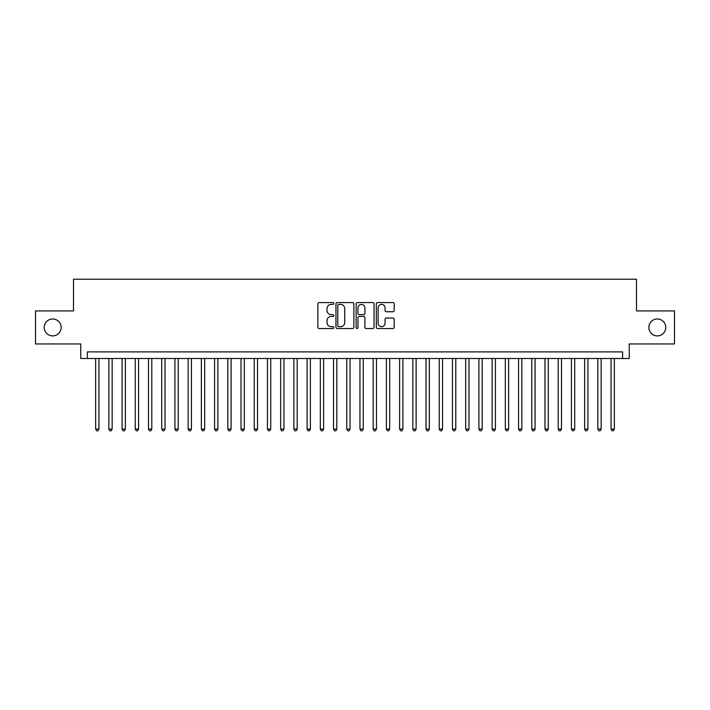 <?xml version="1.0" encoding="UTF-8"?>
<svg xmlns="http://www.w3.org/2000/svg" width="710" height="710" viewBox="0 0 710 710"><rect width="100%" height="100%" fill="white"/><g stroke="black" fill="none" stroke-linecap="round" stroke-linejoin="round"><path stroke-width="1.06" d="M333.851 303.489A0.905 0.905 0 0 0 332.946 302.575L319.163 302.575A1.296 1.296 0 0 0 317.867 303.871L317.867 327.221A1.296 1.296 0 0 0 319.163 328.526L332.946 328.526A0.905 0.905 0 0 0 333.851 327.612A0.905 0.905 0 0 0 332.946 326.707L331.162 326.707A4.153 4.153 0 0 1 327.008 322.553L327.008 320.609A4.153 4.153 0 0 1 331.162 316.456L332.946 316.456A0.905 0.905 0 0 0 333.851 315.551A0.905 0.905 0 0 0 332.946 314.645L331.162 314.645A4.153 4.153 0 0 1 327.008 310.492L327.008 308.548A4.153 4.153 0 0 1 331.162 304.395L332.946 304.395A0.905 0.905 0 0 0 333.851 303.489M648.86 327.443A8.458 8.458 0 0 0 657.318 335.901A8.458 8.458 0 0 0 665.776 327.443A8.458 8.458 0 0 0 657.318 318.985A8.458 8.458 0 0 0 648.86 327.443M44.224 327.443A8.458 8.458 0 0 0 52.682 335.901A8.458 8.458 0 0 0 61.14 327.443A8.458 8.458 0 0 0 52.682 318.985A8.458 8.458 0 0 0 44.224 327.443M392.914 311.726A1.296 1.296 0 0 0 394.21 310.43L394.21 303.871A1.296 1.296 0 0 0 392.914 302.575L377.605 302.575A1.296 1.296 0 0 0 376.309 303.871L376.309 327.221A1.296 1.296 0 0 0 377.605 328.526L392.914 328.526A1.296 1.296 0 0 0 394.21 327.221L394.21 319.314A1.296 1.296 0 0 0 392.914 318.018L386.364 318.018A1.296 1.296 0 0 0 385.06 319.314L385.06 323.236A3.47 3.47 0 0 1 381.589 326.707A3.47 3.47 0 0 1 378.119 323.236L378.119 307.865A3.47 3.47 0 0 1 381.589 304.395A3.47 3.47 0 0 1 385.06 307.865L385.06 310.43A1.296 1.296 0 0 0 386.364 311.726L392.914 311.726M622.626 358.506L629.237 358.506L629.237 343.968L674.5 343.968L674.5 310.927L636.506 310.927L636.506 279.207L73.494 279.207L73.494 310.927L35.5 310.927L35.5 343.968L80.763 343.968L80.763 358.506L622.626 358.506L622.626 351.894L87.374 351.894L87.374 358.506M353.864 303.871A1.296 1.296 0 0 0 352.568 302.575L337.259 302.575A1.296 1.296 0 0 0 335.963 303.871L335.963 327.221A1.296 1.296 0 0 0 337.259 328.526L352.568 328.526A1.296 1.296 0 0 0 353.864 327.221L353.864 303.871M357.432 302.575L372.741 302.575A1.296 1.296 0 0 1 374.037 303.871L374.037 327.221A1.296 1.296 0 0 1 372.741 328.526L366.191 328.526A1.296 1.296 0 0 1 364.896 327.221L364.896 317.752A1.296 1.296 0 0 0 363.591 316.456L359.251 316.456A1.296 1.296 0 0 0 357.955 317.752L357.955 327.612A0.905 0.905 0 0 1 357.041 328.526A0.905 0.905 0 0 1 356.136 327.612L356.136 303.871A1.296 1.296 0 0 1 357.432 302.575M338.688 304.395A0.905 0.905 0 0 0 337.783 305.3L337.783 325.801A0.905 0.905 0 0 0 338.688 326.707L340.569 326.707A4.153 4.153 0 0 0 344.723 322.553L344.723 308.548A4.153 4.153 0 0 0 340.569 304.395L338.688 304.395M364.896 307.927A3.47 3.47 0 0 0 361.425 304.457A3.47 3.47 0 0 0 357.955 307.927L357.955 313.341A1.296 1.296 0 0 0 359.251 314.645L363.591 314.645A1.296 1.296 0 0 0 364.896 313.341L364.896 307.927M95.637 358.506L95.637 429.08L98.939 429.08L98.939 358.506M98.939 429.08L97.944 430.792L96.622 430.792L95.637 429.08M108.852 358.506L108.852 429.08L112.153 429.08L112.153 358.506M112.153 429.08L111.159 430.792L109.837 430.792L108.852 429.08M122.067 358.506L122.067 429.08L125.368 429.08L125.368 358.506M125.368 429.08L124.374 430.792L123.061 430.792L122.067 429.08M135.282 358.506L135.282 429.08L138.583 429.08L138.583 358.506M138.583 429.08L137.598 430.792L136.276 430.792L135.282 429.08M148.496 358.506L148.496 429.08L151.798 429.08L151.798 358.506M151.798 429.08L150.813 430.792L149.49 430.792L148.496 429.08M161.711 358.506L161.711 429.08L165.022 429.08L165.022 358.506M165.022 429.08L164.028 430.792L162.705 430.792L161.711 429.08M174.926 358.506L174.926 429.08L178.237 429.08L178.237 358.506M178.237 429.08L177.243 430.792L175.92 430.792L174.926 429.08M188.15 358.506L188.15 429.08L191.451 429.08L191.451 358.506M191.451 429.08L190.457 430.792L189.135 430.792L188.15 429.08M201.365 358.506L201.365 429.08L204.666 429.08L204.666 358.506M204.666 429.08L203.672 430.792L202.35 430.792L201.365 429.08M214.58 358.506L214.58 429.08L217.881 429.08L217.881 358.506M217.881 429.08L216.887 430.792L215.574 430.792L214.58 429.08M227.795 358.506L227.795 429.08L231.096 429.08L231.096 358.506M231.096 429.08L230.111 430.792L228.789 430.792L227.795 429.08M241.01 358.506L241.01 429.08L244.311 429.08L244.311 358.506M244.311 429.08L243.326 430.792L242.004 430.792L241.01 429.08M254.224 358.506L254.224 429.08L257.535 429.08L257.535 358.506M257.535 429.08L256.541 430.792L255.218 430.792L254.224 429.08M267.439 358.506L267.439 429.08L270.75 429.08L270.75 358.506M270.75 429.08L269.756 430.792L268.433 430.792L267.439 429.08M280.663 358.506L280.663 429.08L283.964 429.08L283.964 358.506M283.964 429.08L282.97 430.792L281.648 430.792L280.663 429.08M293.878 358.506L293.878 429.08L297.179 429.08L297.179 358.506M297.179 429.08L296.185 430.792L294.863 430.792L293.878 429.08M307.093 358.506L307.093 429.08L310.394 429.08L310.394 358.506M310.394 429.08L309.4 430.792L308.087 430.792L307.093 429.08M320.308 358.506L320.308 429.08L323.609 429.08L323.609 358.506M323.609 429.08L322.624 430.792L321.302 430.792L320.308 429.08M333.522 358.506L333.522 429.08L336.824 429.08L336.824 358.506M336.824 429.08L335.839 430.792L334.517 430.792L333.522 429.08M346.737 358.506L346.737 429.08L350.048 429.08L350.048 358.506M350.048 429.08L349.054 430.792L347.731 430.792L346.737 429.08M359.952 358.506L359.952 429.08L363.263 429.08L363.263 358.506M363.263 429.08L362.269 430.792L360.946 430.792L359.952 429.08M373.176 358.506L373.176 429.08L376.477 429.08L376.477 358.506M376.477 429.08L375.483 430.792L374.161 430.792L373.176 429.08M386.391 358.506L386.391 429.08L389.692 429.08L389.692 358.506M389.692 429.08L388.698 430.792L387.376 430.792L386.391 429.08M399.606 358.506L399.606 429.08L402.907 429.08L402.907 358.506M402.907 429.08L401.913 430.792L400.6 430.792L399.606 429.08M412.821 358.506L412.821 429.08L416.122 429.08L416.122 358.506M416.122 429.08L415.137 430.792L413.815 430.792L412.821 429.08M426.036 358.506L426.036 429.08L429.337 429.08L429.337 358.506M429.337 429.08L428.352 430.792L427.029 430.792L426.036 429.08M439.25 358.506L439.25 429.08L442.561 429.08L442.561 358.506M442.561 429.08L441.567 430.792L440.244 430.792L439.25 429.08M452.465 358.506L452.465 429.08L455.776 429.08L455.776 358.506M455.776 429.08L454.782 430.792L453.459 430.792L452.465 429.08M465.689 358.506L465.689 429.08L468.99 429.08L468.99 358.506M468.99 429.08L467.997 430.792L466.674 430.792L465.689 429.08M478.904 358.506L478.904 429.08L482.205 429.08L482.205 358.506M482.205 429.08L481.211 430.792L479.889 430.792L478.904 429.08M492.119 358.506L492.119 429.08L495.42 429.08L495.42 358.506M495.42 429.08L494.426 430.792L493.113 430.792L492.119 429.08M505.334 358.506L505.334 429.08L508.635 429.08L508.635 358.506M508.635 429.08L507.65 430.792L506.328 430.792L505.334 429.08M518.548 358.506L518.548 429.08L521.85 429.08L521.85 358.506M521.85 429.08L520.865 430.792L519.542 430.792L518.548 429.08M531.763 358.506L531.763 429.08L535.074 429.08L535.074 358.506M535.074 429.08L534.08 430.792L532.757 430.792L531.763 429.08M544.978 358.506L544.978 429.08L548.289 429.08L548.289 358.506M548.289 429.08L547.295 430.792L545.972 430.792L544.978 429.08M558.202 358.506L558.202 429.08L561.503 429.08L561.503 358.506M561.503 429.08L560.509 430.792L559.187 430.792L558.202 429.08M571.417 358.506L571.417 429.08L574.718 429.08L574.718 358.506M574.718 429.08L573.724 430.792L572.402 430.792L571.417 429.08M584.632 358.506L584.632 429.08L587.933 429.08L587.933 358.506M587.933 429.08L586.939 430.792L585.626 430.792L584.632 429.08M597.847 358.506L597.847 429.08L601.148 429.08L601.148 358.506M601.148 429.08L600.163 430.792L598.841 430.792L597.847 429.08M611.061 358.506L611.061 429.08L614.363 429.08L614.363 358.506M614.363 429.08L613.378 430.792L612.055 430.792L611.061 429.08"/></g></svg>
